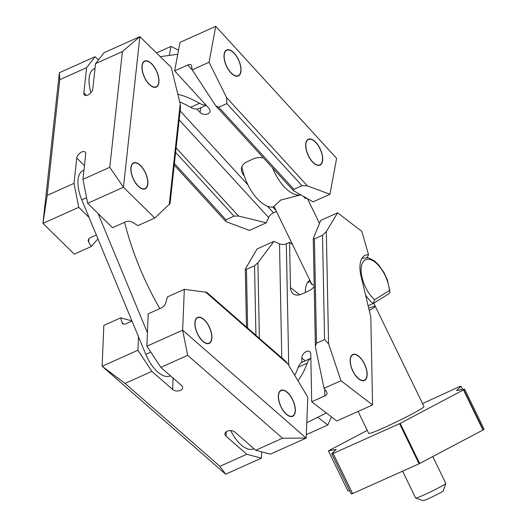 <?xml version="1.0" encoding="UTF-8"?>
<svg xmlns="http://www.w3.org/2000/svg" width="527" height="527" viewBox="0 0 527 527"><rect width="100%" height="100%" fill="white"/><g stroke="black" fill="none" stroke-linecap="round" stroke-linejoin="round"><path stroke-width="0.79" d="M174.404 163.489L225.931 219.766L225.49 221.136L226.873 221.959L249.416 230.398L266.306 222.822L268.625 217.546A5.586 2.787 137.5 0 1 273.467 212.789L276.438 211.459M307.386 185.853L301.964 185.662L226.827 103.602L226.59 97.607L209.054 62.272L215.741 26.35L336.615 158.37L329.928 194.292L307.386 185.853L226.59 97.607M225.931 219.766L234.021 216.136L175.616 152.356M196.973 109.043L200.01 112.356A5.586 4.032 10.5 0 0 205.846 114.412A5.586 4.032 10.5 0 0 209.977 111.375A5.586 4.032 10.5 0 0 208.955 108.345L174.654 70.881L187.77 64.999A5.586 2.787 137.5 0 1 191.182 65.025A5.586 2.787 137.5 0 1 191.564 65.875L192.164 69.847L215.767 105.835L218.738 107.231L226.827 103.602M192.164 69.847L209.054 62.272M215.767 105.835L293.434 190.662L293.875 189.292L301.964 185.662M174.654 70.881L179.957 42.397L215.741 26.35M263.467 157.929A13.959 10.079 10.5 0 0 253.349 158.897L247.091 161.71A13.959 10.079 10.5 0 0 241.531 168.073A13.959 10.079 10.5 0 0 244.073 175.643L244.205 175.781M272.808 207.025L275.95 210.457M306.319 198.06L305.37 198.488L303.552 196.499M234.317 53.267A14.236 6.818 65.8 0 0 226.682 49.96A14.236 6.818 65.8 0 0 224.179 53.853A14.236 6.818 65.8 0 0 230.707 72.634A14.236 6.818 65.8 0 0 238.336 75.941A14.236 6.818 65.8 0 0 240.727 66.514A14.236 6.818 65.8 0 0 234.317 53.267M315.989 142.468A14.236 6.818 65.8 0 0 308.361 139.161A14.236 6.818 65.8 0 0 305.851 143.054A14.236 6.818 65.8 0 0 312.386 161.835A14.236 6.818 65.8 0 0 320.014 165.142A14.236 6.818 65.8 0 0 322.399 155.709A14.236 6.818 65.8 0 0 315.989 142.468M293.434 190.662L313.045 201.861L329.928 194.292M156.46 52.931L171.012 46.409L178.508 50.157M169.332 55.421L171.012 46.409M234.021 216.136L238.54 216.05L266.306 222.822M160.248 56.652L177.744 54.281M206.209 105.341L199.206 108.483A27.918 13.366 65.8 0 1 190.603 107.284L199.549 103.272A167.514 80.209 65.8 0 0 177.83 94.254M199.549 103.272A27.918 13.366 65.8 0 0 205.919 105.031M95.044 68.326L94.3 68.662A27.918 13.366 65.8 0 0 90.94 92.666M190.603 107.284A167.514 80.209 65.8 0 0 179.714 101.876M89.096 217.499L78.734 207.322L42.95 223.369L59.353 72.746L59.768 79.689L47.173 195.392L42.95 223.369L74.287 254.139L91.171 246.564L97.956 238.889M91.171 246.564L88.595 241.952A5.586 3.794 6.2 0 1 88.226 240.253A5.586 3.794 6.2 0 1 90.46 237.605L96.336 234.97M59.768 79.689L86.606 67.654L83.852 92.936A5.586 3.103 -45.5 0 0 84.412 94.913A5.586 3.103 -45.5 0 0 89.254 94.208A5.586 3.103 -45.5 0 0 92.798 88.925L95.552 63.642L104.082 52.687L139.866 36.64L123.456 187.263L87.68 203.31L112.528 227.71L125.643 221.827A5.586 3.794 6.2 0 1 132.415 222.302L137.909 225.602L154.793 218.033L123.456 187.263L109.787 167.309L122.389 51.606L139.866 36.64L171.203 67.403L180.214 103.898L180.504 107.501L170.037 203.587L154.793 218.033M59.353 72.746L95.137 56.699L98.437 59.933M86.606 67.654L95.137 56.699M130.927 167.553A14.236 6.818 65.8 0 0 138.239 186.229A14.236 6.818 65.8 0 0 145.195 188.844A14.236 6.818 65.8 0 0 147.817 184.147A14.236 6.818 65.8 0 0 143.272 168.857A14.236 6.818 65.8 0 0 133.548 162.856A14.236 6.818 65.8 0 0 130.927 167.553M142.007 65.776A14.236 6.818 65.8 0 0 149.325 84.458A14.236 6.818 65.8 0 0 156.282 87.067A14.236 6.818 65.8 0 0 158.904 82.37A14.236 6.818 65.8 0 0 154.358 67.081A14.236 6.818 65.8 0 0 144.629 61.079A14.236 6.818 65.8 0 0 142.007 65.776M95.552 63.642L122.389 51.606M47.173 195.392L74.011 183.356L76.764 158.074A5.586 3.103 -45.5 0 1 80.308 152.79A5.586 3.103 -45.5 0 1 85.143 152.079A5.586 3.103 -45.5 0 1 85.703 154.062L82.95 179.345L109.787 167.309M87.68 203.31L82.95 179.345M74.011 183.356L78.734 207.322M131.908 320.851L120.703 317.853L121.941 322.458A5.586 3.393 -48.9 0 0 122.639 323.611A5.586 3.393 -48.9 0 0 126.131 323.723L132.007 321.088M219.917 466.309L225.642 474.195L102.139 366.272L125.051 383.406L219.917 466.309L246.755 454.274L226.024 436.158A5.586 3.537 -177.7 0 1 224.917 433.925A5.586 3.537 -177.7 0 1 228.804 430.743A5.586 3.537 -177.7 0 1 234.97 432.147L255.7 450.262L270.371 454.136L306.154 438.089L182.652 330.165L146.868 346.213L148.199 313.828L161.315 307.946A5.586 3.393 -48.9 0 0 165.768 302.808L167.441 296.899L184.325 289.323L206.768 292.347L285.838 361.443L287.979 364.065L307.827 397.246L306.154 438.089L282.538 438.227L187.665 355.323L182.652 330.165L184.325 289.323M120.703 317.853L103.812 325.429L102.139 366.272L137.922 350.224L138.476 336.713M125.051 383.406L151.888 371.37L137.922 350.224M261.682 451.843L261.425 458.147L225.642 474.195M286.378 414.327A14.236 6.818 65.8 0 0 292.656 416.31A14.236 6.818 65.8 0 0 295.344 410.757A14.236 6.818 65.8 0 0 287.281 392.305A14.236 6.818 65.8 0 0 281.003 390.323A14.236 6.818 65.8 0 0 278.823 400.79A14.236 6.818 65.8 0 0 286.378 414.327M202.935 341.404A14.236 6.818 65.8 0 0 209.212 343.387A14.236 6.818 65.8 0 0 211.9 337.833A14.236 6.818 65.8 0 0 203.837 319.382A14.236 6.818 65.8 0 0 197.559 317.406A14.236 6.818 65.8 0 0 195.379 327.866A14.236 6.818 65.8 0 0 202.935 341.404M146.868 346.213L160.834 367.359L187.665 355.323M151.888 371.37L172.619 389.486A5.586 3.537 -177.7 0 0 178.778 390.896A5.586 3.537 -177.7 0 0 182.671 387.714A5.586 3.537 -177.7 0 0 181.565 385.474L160.834 367.359M255.7 450.262L282.538 438.227M246.755 454.274L261.425 458.147M147.422 332.702L98.042 213.488M124.583 222.302A167.514 80.209 65.8 0 0 159.839 308.605M83.958 170.102L83.22 170.432A27.918 13.366 65.8 0 0 81.777 199.838L145.795 354.381A27.918 13.366 65.8 0 0 170.083 375.929L170.445 375.764M326.325 412.977L306.78 422.733M310.851 358.353A27.918 13.366 65.8 0 0 307.201 363.169A167.514 80.209 65.8 0 1 297.939 380.725M310.851 358.314L302.498 362.056A27.918 13.366 65.8 0 0 298.256 367.181L307.201 363.169M230.74 430.625A27.918 13.366 65.8 0 0 253.527 448.852L253.895 448.688M294.764 375.408A167.514 80.209 65.8 0 0 298.256 367.181M273.981 241.359L257.097 248.928L245.305 269.053L246.458 269.337L254.548 265.707L257.894 262.775L273.981 241.359L279.508 243.823A5.586 3.254 178.9 0 0 286.306 243.784L289.58 242.315L290.489 287.689A13.959 9.17 -52.5 0 0 293.177 293.75A13.959 9.17 -52.5 0 0 301.892 294.02L308.157 291.207A13.959 9.17 -52.5 0 0 314.217 286.642M309.836 280.199A27.918 13.366 65.8 0 0 305.39 292.452M289.58 242.315L292.525 244.568M337.603 212.822L326.325 231.584L328.565 343.808L340.956 380.711L372.556 404.947L370.804 317.023L360.995 275.95A27.918 13.366 -114.2 0 1 365.237 255.279A27.918 13.366 -114.2 0 1 368.538 254.712L361.838 231.406L337.603 212.822L320.719 220.398L313.255 238.586L314.408 238.863L316.49 343.229L324.579 339.599L322.498 235.233L314.408 238.863M367.167 374.005A14.236 6.818 -114.2 0 1 364.473 380.468A14.236 6.818 -114.2 0 1 355.363 375.349A14.236 6.818 -114.2 0 1 350.132 360.942A14.236 6.818 -114.2 0 1 352.827 354.48A14.236 6.818 -114.2 0 1 361.937 359.598A14.236 6.818 -114.2 0 1 367.167 374.005M367.102 257.512L368.538 254.712M328.565 343.808L324.579 339.599M340.956 380.711L324.065 388.287L315.627 348.057L315.403 346.18L316.49 343.229M324.065 388.287L326.674 392.062A5.586 3.254 -1.1 0 1 327.076 393.221A5.586 3.254 -1.1 0 1 324.836 395.896L311.714 401.778L336.773 420.994L372.556 404.947M322.498 235.233L326.325 231.584M301.905 362.365L301.819 358.149L305.291 360.804M317.735 417.265L327.834 425.006L331.404 416.877M301.819 358.149A5.586 3.669 -52.5 0 1 304.698 352.543A5.586 3.669 -52.5 0 1 309.692 351.707A5.586 3.669 -52.5 0 1 310.765 354.137L311.714 401.778M327.834 425.006L306.292 434.67M445.802 483.47L443.214 490.907A11.166 0.626 154.1 0 1 428.596 498.582A11.166 0.626 154.1 0 1 423.161 500.65L415.717 498.087A16.752 0.942 -25.9 0 0 423.873 494.985A16.752 0.942 -25.9 0 0 445.802 483.47A16.752 0.942 -25.9 0 0 445.802 483.411L432.746 456.534M272.538 167.836A33.504 16.041 65.8 0 0 300.581 194.819M241.946 166.664A33.504 16.041 65.8 0 0 274.152 206.749M311.991 284.639L273.948 206.334L280.614 200.115L300.667 194.865M402.542 471.039L415.671 498.055A16.752 0.942 -25.9 0 0 415.717 498.087M368.123 305.785L373.327 303.427L374.605 299.738L389.433 290.548L390.026 291.978L389.176 293.611L373.327 303.427M310.699 281.985L310.739 283.348L314.191 285.562M373.755 303.163L375.277 306.292A30.711 1.726 154.1 0 1 369.236 310.469A30.711 1.726 -25.9 0 0 375.277 306.292A30.711 1.726 -25.9 0 0 368.716 308.282M419.051 463.8L399.558 423.682L333.104 453.464L352.589 493.582L419.051 463.8A83.753 4.697 -25.9 0 0 419.683 463.49L400.191 423.372L463.47 389.914A83.753 4.697 -25.9 0 0 463.753 389.743L483.239 429.854A83.753 4.697 -25.9 0 1 482.956 430.032L419.683 463.49M331.7 453.773L351.186 493.891L352.543 493.595L333.051 453.483L331.7 453.773L336.193 449.399L328.4 450.842L367.279 430.394M422.535 403.577L459.603 386.568A83.753 4.697 -25.9 0 1 459.649 386.548L461.013 386.251L456.54 390.593L464.564 389.031L463.753 389.743M349.638 490.703L347.892 490.953L328.4 450.842M482.956 430.032L463.47 389.914M399.558 423.682A83.753 4.697 -25.9 0 0 400.191 423.372M358.077 411.442L368.755 433.425A30.711 1.726 -25.9 0 0 383.788 427.799A30.711 1.726 -25.9 0 0 423.998 406.587L375.277 306.292M464.55 389.038L484.043 429.149L483.239 429.854M320.614 150.188A13.959 6.686 65.8 0 0 308.473 139.411A13.959 6.686 65.8 0 0 307.755 154.115A13.959 6.686 65.8 0 0 319.896 164.885A13.959 6.686 65.8 0 0 320.614 150.188M238.942 60.987A13.959 6.686 65.8 0 0 226.801 50.21A13.959 6.686 65.8 0 0 226.076 64.913A13.959 6.686 65.8 0 0 238.224 75.684A13.959 6.686 65.8 0 0 238.942 60.987M156.888 72.113A13.959 6.686 65.8 0 0 144.741 61.336A13.959 6.686 65.8 0 0 144.023 76.04A13.959 6.686 65.8 0 0 156.17 86.81A13.959 6.686 65.8 0 0 156.888 72.113M145.801 173.89A13.959 6.686 65.8 0 0 133.66 163.113A13.959 6.686 65.8 0 0 132.942 177.816A13.959 6.686 65.8 0 0 145.083 188.587A13.959 6.686 65.8 0 0 145.801 173.89M209.818 328.433A13.959 6.686 65.8 0 0 197.671 317.656A13.959 6.686 65.8 0 0 196.953 332.359A13.959 6.686 65.8 0 0 209.1 343.13A13.959 6.686 65.8 0 0 209.818 328.433M293.262 401.357A13.959 6.686 65.8 0 0 281.122 390.579A13.959 6.686 65.8 0 0 280.397 405.283A13.959 6.686 65.8 0 0 292.544 416.053A13.959 6.686 65.8 0 0 293.262 401.357M365.079 365.507A13.959 6.686 65.8 0 0 352.938 354.737A13.959 6.686 65.8 0 0 352.22 369.44A13.959 6.686 65.8 0 0 364.361 380.211A13.959 6.686 65.8 0 0 365.079 365.507M293.875 189.292L218.738 107.231M200.01 112.356L200.873 107.739M192.157 69.788L187.77 64.999M273.467 212.789L267.459 206.228M247.993 184.97L180.135 110.861M238.54 216.05L176.104 147.863M268.625 217.546L179.16 119.833M88.958 238.672L88.595 241.952M169.246 204.581L180.214 103.898M84.445 165.616L76.764 158.074M86.402 95.44L83.852 92.936M121.941 322.458L123.871 324.138M287.979 364.065L205.425 291.925M226.202 431.791L226.024 436.158M173.087 378.07L172.619 389.486M145.795 354.381L150.781 352.141M81.777 199.838L86.566 197.691M290.489 287.689L299.725 294.771M246.458 269.337L247.631 328.057M254.548 265.707L255.938 335.317M279.508 243.823L281.78 357.899M286.306 243.784L288.73 365.316M257.894 262.775L259.396 338.341M324.698 389.196L324.836 395.896M389.433 290.548A23.728 11.363 65.8 0 0 374.486 261.735A23.728 11.363 65.8 0 0 361.114 270.022A23.728 11.363 65.8 0 0 374.605 299.738M373.07 303.565A26.521 12.701 -114.2 0 1 365.534 294.962M390.026 291.978L387.431 280.107L383.867 272.34L378.854 265.127L374.407 260.865L368.301 257.736L361.996 258.256A26.521 12.701 -114.2 0 1 362.24 258.151M225.49 221.136L174.226 165.142M245.305 269.053L246.465 327.036M315.403 346.18L313.255 238.586M307.505 198.732L319.474 223.376M307.432 282.729L310.416 281.392M461.02 386.291L462.515 389.367M307.248 139.965L308.473 139.411M318.67 165.438L319.896 164.885M225.576 50.763L226.801 50.21M236.998 76.237L238.224 75.684M143.515 61.89L144.741 61.336M154.945 87.363L156.17 86.81M132.435 163.66L133.66 163.113M143.858 189.14L145.083 188.587M196.446 318.209L197.671 317.656M207.875 343.683L209.1 343.13M279.896 391.133L281.122 390.579M291.319 416.607L292.544 416.053M351.713 355.284L352.938 354.737M363.136 380.757L364.361 380.211"/></g></svg>
